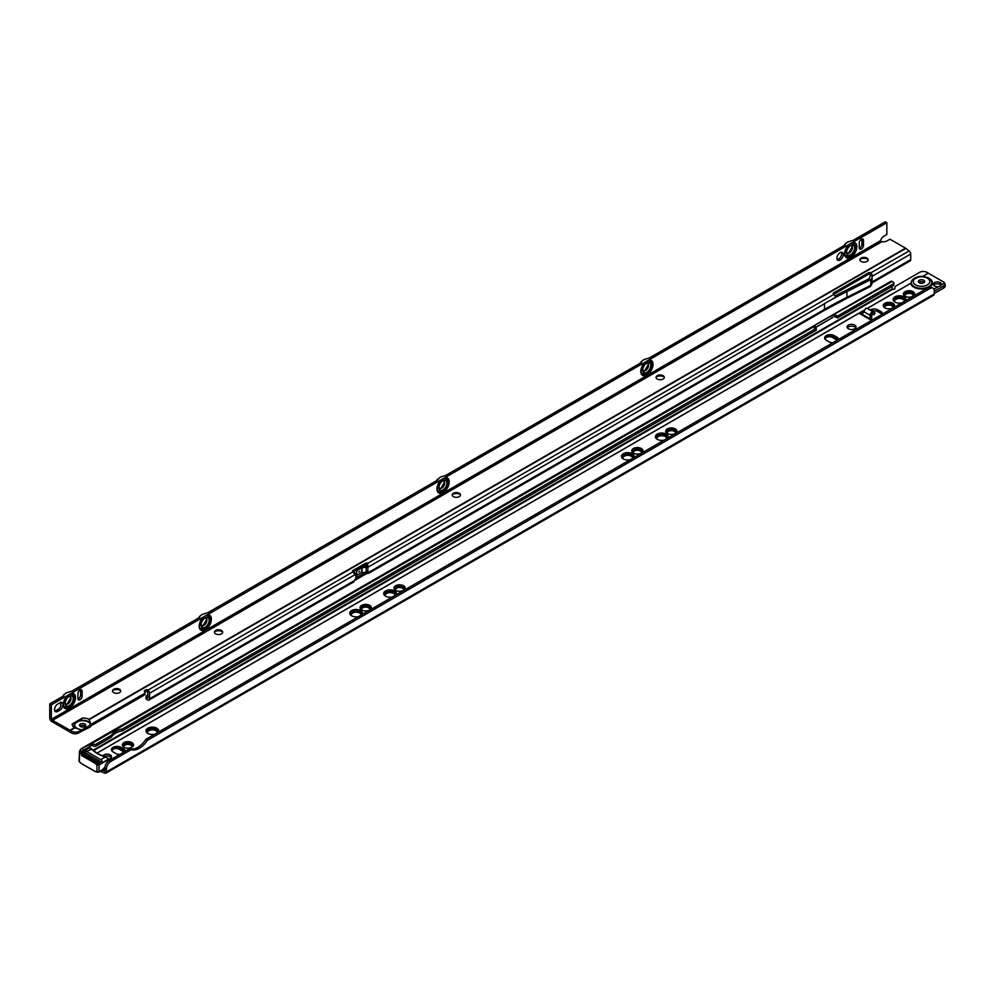 <?xml version="1.0" encoding="UTF-8"?>
<svg xmlns="http://www.w3.org/2000/svg" width="995" height="995" viewBox="0 0 995 995"><rect width="100%" height="100%" fill="white"/><g stroke="black" fill="none" stroke-linecap="round" stroke-linejoin="round"><path stroke-width="1.49" d="M918.397 276.846L911.806 280.652L910.811 283.239L867.267 308.375M930.835 280.055L928.484 278.065C922.477 275.366 917.154 275.901 912.527 279.67L911.806 280.652A10.199 5.895 180 0 0 914.305 286.622A10.199 5.895 180 0 0 927.315 287.306A10.199 5.895 180 0 0 930.835 280.055A10.199 5.895 180 0 0 928.745 278.289M924.243 282.456A3.147 1.816 -0 0 0 923.758 282.095A3.147 1.816 -0 0 0 918.808 282.456M919.293 282.829A3.147 1.816 -0 0 0 922.738 283.227A3.147 1.816 -0 0 0 924.678 281.535A3.147 1.816 -0 0 0 923.758 280.254A3.147 1.816 -0 0 0 920.325 279.856A3.147 1.816 -0 0 0 918.373 281.535A3.147 1.816 -0 0 0 919.293 282.829M132.173 747.058A4.726 2.724 0 0 0 131.303 743.899A4.726 2.724 0 0 0 125.183 743.613A4.726 2.724 0 0 0 123.741 747.058M124.114 747.282A4.278 2.475 180 0 1 123.728 746.586A4.278 2.475 180 0 1 126.017 743.999A4.278 2.475 180 0 1 130.979 744.447A4.278 2.475 180 0 1 132.186 746.586A4.278 2.475 180 0 1 131.8 747.282M132.41 746.897A4.95 2.861 0 0 0 132.907 745.641A4.95 2.861 0 0 0 131.464 743.626A4.95 2.861 0 0 0 126.066 743.004A4.95 2.861 0 0 0 123.007 745.641A4.95 2.861 0 0 0 123.504 746.897M132.907 745.74A4.95 2.861 0 0 0 131.464 743.812A4.95 2.861 0 0 0 126.141 743.165A4.95 2.861 0 0 0 123.007 745.74M132.708 746.66A5.174 2.985 0 0 0 133.131 745.466A5.174 2.985 0 0 0 131.626 743.352A5.174 2.985 0 0 0 125.979 742.705A5.174 2.985 0 0 0 122.783 745.466A5.174 2.985 0 0 0 123.218 746.66M133.131 745.553A5.174 2.985 0 0 0 131.626 743.539A5.174 2.985 0 0 0 126.054 742.867A5.174 2.985 0 0 0 122.783 745.553M133.106 746.225A5.398 3.122 0 0 0 133.367 745.28A5.398 3.122 0 0 0 131.775 743.078A5.398 3.122 0 0 0 125.892 742.394A5.398 3.122 0 0 0 122.559 745.28A5.398 3.122 0 0 0 122.808 746.225M133.355 745.367A5.398 3.122 0 0 0 131.775 743.253A5.398 3.122 0 0 0 125.967 742.568A5.398 3.122 0 0 0 122.559 745.367M131.937 742.618A5.634 3.246 0 0 0 125.805 741.909A5.634 3.246 0 0 0 122.335 744.907A5.634 3.246 0 0 0 123.977 747.208A5.634 3.246 0 0 0 130.109 747.917A5.634 3.246 0 0 0 133.591 744.907A5.634 3.246 0 0 0 131.937 742.618M133.579 745.093A5.634 3.246 0 0 0 131.937 742.979A5.634 3.246 0 0 0 125.955 742.245A5.634 3.246 0 0 0 122.335 745.093M157.658 732.544A5.473 3.159 0 0 0 156.24 729.497A5.473 3.159 0 0 0 149.113 729.198A5.473 3.159 0 0 0 147.521 733.215M147.919 733.452A5.025 2.898 180 0 1 147.397 732.556A5.025 2.898 180 0 1 150.083 729.522A5.025 2.898 180 0 1 155.929 730.056A5.025 2.898 180 0 1 157.334 732.556A5.025 2.898 180 0 1 157.26 732.78M157.869 732.432A5.709 3.296 0 0 0 158.068 731.549A5.709 3.296 0 0 0 156.402 729.223A5.709 3.296 0 0 0 150.183 728.514A5.709 3.296 0 0 0 146.663 731.549A5.709 3.296 0 0 0 147.272 733.041M158.068 731.648A5.709 3.296 0 0 0 156.402 729.41A5.709 3.296 0 0 0 150.257 728.676A5.709 3.296 0 0 0 146.663 731.648M158.068 732.32A5.933 3.42 0 0 0 158.292 731.375A5.933 3.42 0 0 0 156.563 728.949A5.933 3.42 0 0 0 150.096 728.203A5.933 3.42 0 0 0 146.439 731.375A5.933 3.42 0 0 0 146.961 732.768M158.292 731.462A5.933 3.42 0 0 0 156.563 729.136A5.933 3.42 0 0 0 150.17 728.377A5.933 3.42 0 0 0 146.439 731.462M154.735 734.235A6.38 3.681 0 0 1 147.857 733.427A6.38 3.681 0 0 1 145.991 730.815A6.38 3.681 0 0 1 149.922 727.42A6.38 3.681 0 0 1 156.874 728.216A6.38 3.681 0 0 1 158.752 730.815A6.38 3.681 0 0 1 158.292 732.183A6.157 3.557 0 0 0 158.516 731.188A6.157 3.557 0 0 0 156.725 728.676A6.157 3.557 0 0 0 150.009 727.905A6.157 3.557 0 0 0 146.215 731.188A6.157 3.557 0 0 0 146.514 732.283M158.516 731.275A6.157 3.557 0 0 0 156.725 728.862A6.157 3.557 0 0 0 150.083 728.066A6.157 3.557 0 0 0 146.215 731.275M158.74 731.002A6.38 3.681 0 0 0 156.874 728.576A6.38 3.681 0 0 0 150.071 727.755A6.38 3.681 0 0 0 145.991 731.002M361.434 614.91A5.473 3.159 0 0 0 360.003 611.863A5.473 3.159 0 0 0 352.877 611.552A5.473 3.159 0 0 0 351.285 615.569M351.683 615.818A5.025 2.898 180 0 1 351.173 614.922A5.025 2.898 180 0 1 353.847 611.875A5.025 2.898 180 0 1 359.692 612.41A5.025 2.898 180 0 1 361.098 614.922A5.025 2.898 180 0 1 361.023 615.134A4.875 2.811 180 0 0 359.581 613.019A4.875 2.811 180 0 0 354.133 612.447A4.875 2.811 180 0 0 351.26 615.184M361.633 614.786A5.709 3.296 0 0 0 361.832 613.915A5.709 3.296 0 0 0 360.165 611.589A5.709 3.296 0 0 0 353.946 610.868A5.709 3.296 0 0 0 350.427 613.915A5.709 3.296 0 0 0 351.036 615.395M361.832 614.002A5.709 3.296 0 0 0 360.165 611.763A5.709 3.296 0 0 0 354.021 611.042A5.709 3.296 0 0 0 350.427 614.002M361.832 614.674A5.933 3.42 0 0 0 362.056 613.728A5.933 3.42 0 0 0 360.327 611.303A5.933 3.42 0 0 0 353.859 610.569A5.933 3.42 0 0 0 350.203 613.728A5.933 3.42 0 0 0 350.725 615.121M362.056 613.815A5.933 3.42 0 0 0 360.327 611.49A5.933 3.42 0 0 0 353.934 610.731A5.933 3.42 0 0 0 350.203 613.815M358.498 616.601A6.38 3.681 0 0 1 351.621 615.781A6.38 3.681 0 0 1 349.755 613.181A6.38 3.681 0 0 1 353.685 609.773A6.38 3.681 0 0 1 360.638 610.569A6.38 3.681 0 0 1 362.516 613.181A6.38 3.681 0 0 1 362.056 614.537A6.157 3.557 0 0 0 362.292 613.542A6.157 3.557 0 0 0 360.488 611.029A6.157 3.557 0 0 0 353.772 610.258A6.157 3.557 0 0 0 349.979 613.542A6.157 3.557 0 0 0 350.277 614.636M362.279 613.641A6.157 3.557 0 0 0 360.488 611.216A6.157 3.557 0 0 0 353.847 610.433A6.157 3.557 0 0 0 349.979 613.641M362.503 613.355A6.38 3.681 0 0 0 360.638 610.942A6.38 3.681 0 0 0 353.834 610.109A6.38 3.681 0 0 0 349.767 613.355M369.904 609.811A4.726 2.724 0 0 0 369.033 606.651A4.726 2.724 0 0 0 362.914 606.365A4.726 2.724 0 0 0 361.459 609.811M361.844 610.034A4.278 2.475 180 0 1 361.459 609.338A4.278 2.475 180 0 1 363.735 606.751A4.278 2.475 180 0 1 368.71 607.199A4.278 2.475 180 0 1 369.904 609.338A4.278 2.475 180 0 1 369.518 610.034M370.14 609.649A4.95 2.861 0 0 0 370.637 608.393A4.95 2.861 0 0 0 369.182 606.378A4.95 2.861 0 0 0 363.784 605.756A4.95 2.861 0 0 0 360.725 608.393A4.95 2.861 0 0 0 361.235 609.649M370.637 608.492A4.95 2.861 0 0 0 369.182 606.564A4.95 2.861 0 0 0 363.859 605.918A4.95 2.861 0 0 0 360.737 608.492M370.426 609.413A5.174 2.985 0 0 0 370.861 608.219A5.174 2.985 0 0 0 369.344 606.104A5.174 2.985 0 0 0 363.697 605.445A5.174 2.985 0 0 0 360.501 608.219A5.174 2.985 0 0 0 360.936 609.413M370.861 608.306A5.174 2.985 0 0 0 369.344 606.278A5.174 2.985 0 0 0 363.772 605.619A5.174 2.985 0 0 0 360.513 608.306M370.837 608.977A5.398 3.122 0 0 0 371.085 608.032A5.398 3.122 0 0 0 369.506 605.818A5.398 3.122 0 0 0 363.61 605.147A5.398 3.122 0 0 0 360.277 608.032A5.398 3.122 0 0 0 360.538 608.977M371.085 608.119A5.398 3.122 0 0 0 369.506 606.005A5.398 3.122 0 0 0 363.685 605.308A5.398 3.122 0 0 0 360.277 608.119M369.667 605.358A5.634 3.246 0 0 0 363.536 604.661A5.634 3.246 0 0 0 360.053 607.659A5.634 3.246 0 0 0 361.707 609.96A5.634 3.246 0 0 0 367.839 610.669A5.634 3.246 0 0 0 371.309 607.659A5.634 3.246 0 0 0 369.667 605.358M371.309 607.846A5.634 3.246 0 0 0 369.667 605.731A5.634 3.246 0 0 0 363.672 604.997A5.634 3.246 0 0 0 360.066 607.846M395.388 595.296A5.473 3.159 0 0 0 393.97 592.249A5.473 3.159 0 0 0 386.844 591.938A5.473 3.159 0 0 0 385.252 595.968M385.65 596.204A5.025 2.898 180 0 1 385.127 595.308A5.025 2.898 180 0 1 387.814 592.274A5.025 2.898 180 0 1 393.647 592.809A5.025 2.898 180 0 1 395.065 595.308A5.025 2.898 180 0 1 394.978 595.532M395.587 595.184A5.709 3.296 0 0 0 395.799 594.301A5.709 3.296 0 0 0 394.132 591.975A5.709 3.296 0 0 0 387.913 591.266A5.709 3.296 0 0 0 384.393 594.301A5.709 3.296 0 0 0 385.003 595.781M395.799 594.401A5.709 3.296 0 0 0 394.132 592.162A5.709 3.296 0 0 0 387.988 591.428A5.709 3.296 0 0 0 384.393 594.401M395.786 595.06A5.933 3.42 0 0 0 396.022 594.115A5.933 3.42 0 0 0 394.281 591.702A5.933 3.42 0 0 0 387.826 590.955A5.933 3.42 0 0 0 384.169 594.115A5.933 3.42 0 0 0 384.679 595.52M396.022 594.214A5.933 3.42 0 0 0 394.281 591.888A5.933 3.42 0 0 0 387.901 591.129A5.933 3.42 0 0 0 384.169 594.214M392.465 596.988A6.38 3.681 0 0 1 385.587 596.179A6.38 3.681 0 0 1 383.709 593.567A6.38 3.681 0 0 1 387.652 590.172A6.38 3.681 0 0 1 394.605 590.968A6.38 3.681 0 0 1 396.47 593.567A6.38 3.681 0 0 1 396.022 594.935A6.157 3.557 0 0 0 396.246 593.94A6.157 3.557 0 0 0 394.443 591.428A6.157 3.557 0 0 0 387.739 590.657A6.157 3.557 0 0 0 383.946 593.94A6.157 3.557 0 0 0 384.244 595.035M396.246 594.027A6.157 3.557 0 0 0 394.443 591.615A6.157 3.557 0 0 0 387.814 590.819A6.157 3.557 0 0 0 383.946 594.027M396.458 593.754A6.38 3.681 0 0 0 394.605 591.328A6.38 3.681 0 0 0 387.801 590.495A6.38 3.681 0 0 0 383.722 593.754M403.858 590.209A4.726 2.724 0 0 0 402.987 587.038A4.726 2.724 0 0 0 396.868 586.764A4.726 2.724 0 0 0 395.425 590.209M395.811 590.433A4.278 2.475 180 0 1 395.425 589.724A4.278 2.475 180 0 1 397.701 587.137A4.278 2.475 180 0 1 402.664 587.597A4.278 2.475 180 0 1 403.87 589.724A4.278 2.475 180 0 1 403.485 590.433M404.094 590.047A4.95 2.861 0 0 0 404.592 588.791A4.95 2.861 0 0 0 403.149 586.764A4.95 2.861 0 0 0 397.751 586.142A4.95 2.861 0 0 0 394.692 588.791A4.95 2.861 0 0 0 395.189 590.047M404.592 588.878A4.95 2.861 0 0 0 403.149 586.951A4.95 2.861 0 0 0 397.826 586.316A4.95 2.861 0 0 0 394.692 588.878M404.393 589.799A5.174 2.985 0 0 0 404.828 588.605A5.174 2.985 0 0 0 403.311 586.49A5.174 2.985 0 0 0 397.664 585.844A5.174 2.985 0 0 0 394.468 588.605A5.174 2.985 0 0 0 394.903 589.799M404.816 588.692A5.174 2.985 0 0 0 403.311 586.677A5.174 2.985 0 0 0 397.739 586.005A5.174 2.985 0 0 0 394.468 588.692M404.791 589.363A5.398 3.122 0 0 0 405.052 588.418A5.398 3.122 0 0 0 403.46 586.217A5.398 3.122 0 0 0 397.577 585.545A5.398 3.122 0 0 0 394.244 588.418A5.398 3.122 0 0 0 394.493 589.363M405.04 588.518A5.398 3.122 0 0 0 403.46 586.403A5.398 3.122 0 0 0 397.652 585.707A5.398 3.122 0 0 0 394.244 588.518M403.622 585.756A5.634 3.246 0 0 0 397.49 585.048A5.634 3.246 0 0 0 394.02 588.057A5.634 3.246 0 0 0 395.662 590.358A5.634 3.246 0 0 0 401.793 591.055A5.634 3.246 0 0 0 405.276 588.057A5.634 3.246 0 0 0 403.622 585.756M405.263 588.244A5.634 3.246 0 0 0 403.622 586.13A5.634 3.246 0 0 0 397.639 585.383A5.634 3.246 0 0 0 394.02 588.244M633.118 458.048A5.473 3.159 0 0 0 631.688 455.001A5.473 3.159 0 0 0 624.562 454.69A5.473 3.159 0 0 0 622.969 458.72M623.367 458.956A5.025 2.898 180 0 1 622.858 458.061A5.025 2.898 180 0 1 625.532 455.026A5.025 2.898 180 0 1 631.377 455.548A5.025 2.898 180 0 1 632.783 458.061A5.025 2.898 180 0 1 632.708 458.285M633.317 457.936A5.709 3.296 0 0 0 633.516 457.053A5.709 3.296 0 0 0 631.85 454.727A5.709 3.296 0 0 0 625.631 454.019A5.709 3.296 0 0 0 622.111 457.053A5.709 3.296 0 0 0 622.721 458.533M633.516 457.153A5.709 3.296 0 0 0 631.85 454.914A5.709 3.296 0 0 0 625.706 454.18A5.709 3.296 0 0 0 622.111 457.153M633.516 457.812A5.933 3.42 0 0 0 633.753 456.867A5.933 3.42 0 0 0 632.012 454.454A5.933 3.42 0 0 0 625.544 453.708A5.933 3.42 0 0 0 621.887 456.867A5.933 3.42 0 0 0 622.41 458.272M633.74 456.966A5.933 3.42 0 0 0 632.012 454.64A5.933 3.42 0 0 0 625.619 453.869A5.933 3.42 0 0 0 621.887 456.966M633.715 457.7A6.157 3.557 0 0 0 633.977 456.693A6.157 3.557 0 0 0 632.173 454.18A6.157 3.557 0 0 0 625.469 453.409A6.157 3.557 0 0 0 621.664 456.693A6.157 3.557 0 0 0 621.962 457.787M633.964 456.78A6.157 3.557 0 0 0 632.173 454.354A6.157 3.557 0 0 0 625.532 453.571A6.157 3.557 0 0 0 621.664 456.78M633.74 457.688A6.38 3.681 0 0 0 634.201 456.319A6.38 3.681 0 0 0 632.335 453.72A6.38 3.681 0 0 0 625.382 452.912A6.38 3.681 0 0 0 621.44 456.319A6.38 3.681 0 0 0 623.305 458.919A6.38 3.681 0 0 0 630.183 459.74M634.188 456.506A6.38 3.681 0 0 0 632.335 454.081A6.38 3.681 0 0 0 625.519 453.247A6.38 3.681 0 0 0 621.452 456.506M641.588 452.961A4.726 2.724 0 0 0 640.718 449.79A4.726 2.724 0 0 0 634.599 449.516A4.726 2.724 0 0 0 633.156 452.961M633.529 453.185A4.278 2.475 180 0 1 633.143 452.476A4.278 2.475 180 0 1 635.432 449.889A4.278 2.475 180 0 1 640.394 450.349A4.278 2.475 180 0 1 641.588 452.476A4.278 2.475 180 0 1 641.203 453.185M641.825 452.787A4.95 2.861 0 0 0 642.322 451.543A4.95 2.861 0 0 0 640.867 449.516A4.95 2.861 0 0 0 635.469 448.894A4.95 2.861 0 0 0 632.422 451.543A4.95 2.861 0 0 0 632.919 452.787M642.322 451.63A4.95 2.861 0 0 0 640.867 449.703A4.95 2.861 0 0 0 635.544 449.068A4.95 2.861 0 0 0 632.422 451.63M642.111 452.551A5.174 2.985 0 0 0 642.546 451.357A5.174 2.985 0 0 0 641.029 449.242A5.174 2.985 0 0 0 635.395 448.596A5.174 2.985 0 0 0 632.186 451.357A5.174 2.985 0 0 0 632.621 452.551M642.546 451.444A5.174 2.985 0 0 0 641.029 449.429A5.174 2.985 0 0 0 635.457 448.757A5.174 2.985 0 0 0 632.198 451.444M642.521 452.116A5.398 3.122 0 0 0 642.77 451.17A5.398 3.122 0 0 0 641.19 448.969A5.398 3.122 0 0 0 635.308 448.285A5.398 3.122 0 0 0 631.962 451.17A5.398 3.122 0 0 0 632.223 452.116M642.77 451.27A5.398 3.122 0 0 0 641.19 449.155A5.398 3.122 0 0 0 635.382 448.459A5.398 3.122 0 0 0 631.974 451.27M641.352 448.509A5.634 3.246 0 0 0 635.22 447.8A5.634 3.246 0 0 0 631.738 450.81A5.634 3.246 0 0 0 633.392 453.098A5.634 3.246 0 0 0 639.524 453.807A5.634 3.246 0 0 0 642.994 450.81A5.634 3.246 0 0 0 641.352 448.509M642.994 450.984A5.634 3.246 0 0 0 641.352 448.869A5.634 3.246 0 0 0 635.37 448.136A5.634 3.246 0 0 0 631.75 450.984M667.073 438.447A5.473 3.159 0 0 0 665.655 435.4A5.473 3.159 0 0 0 658.528 435.089A5.473 3.159 0 0 0 656.936 439.106M657.334 439.355A5.025 2.898 180 0 1 656.812 438.459A5.025 2.898 180 0 1 659.498 435.412A5.025 2.898 180 0 1 665.332 435.947A5.025 2.898 180 0 1 666.75 438.459A5.025 2.898 180 0 1 666.675 438.671A4.875 2.811 180 0 0 665.232 436.556A4.875 2.811 180 0 0 659.772 435.984A4.875 2.811 180 0 0 656.911 438.72M667.272 438.322A5.709 3.296 0 0 0 667.483 437.452A5.709 3.296 0 0 0 665.817 435.113A5.709 3.296 0 0 0 659.598 434.405A5.709 3.296 0 0 0 656.078 437.452A5.709 3.296 0 0 0 656.688 438.932M667.483 437.539A5.709 3.296 0 0 0 665.817 435.3A5.709 3.296 0 0 0 659.673 434.566A5.709 3.296 0 0 0 656.078 437.539M667.471 438.21A5.933 3.42 0 0 0 667.707 437.265A5.933 3.42 0 0 0 665.966 434.84A5.933 3.42 0 0 0 659.511 434.106A5.933 3.42 0 0 0 655.854 437.265A5.933 3.42 0 0 0 656.364 438.658M667.707 437.352A5.933 3.42 0 0 0 665.966 435.026A5.933 3.42 0 0 0 659.586 434.268A5.933 3.42 0 0 0 655.854 437.352M667.682 438.099A6.157 3.557 0 0 0 667.931 437.079A6.157 3.557 0 0 0 666.128 434.566A6.157 3.557 0 0 0 659.424 433.795A6.157 3.557 0 0 0 655.63 437.079A6.157 3.557 0 0 0 655.929 438.173M667.931 437.178A6.157 3.557 0 0 0 666.128 434.753A6.157 3.557 0 0 0 659.498 433.969A6.157 3.557 0 0 0 655.63 437.178M667.707 438.074A6.38 3.681 0 0 0 668.155 436.718A6.38 3.681 0 0 0 666.289 434.106A6.38 3.681 0 0 0 659.337 433.31A6.38 3.681 0 0 0 655.407 436.718A6.38 3.681 0 0 0 657.272 439.317A6.38 3.681 0 0 0 664.15 440.138M668.155 436.892A6.38 3.681 0 0 0 666.289 434.479A6.38 3.681 0 0 0 659.486 433.646A6.38 3.681 0 0 0 655.407 436.892M675.555 433.347A4.726 2.724 0 0 0 674.672 430.188A4.726 2.724 0 0 0 668.553 429.902A4.726 2.724 0 0 0 667.11 433.347M667.496 433.571A4.278 2.475 180 0 1 667.11 432.875A4.278 2.475 180 0 1 669.386 430.288A4.278 2.475 180 0 1 674.361 430.735A4.278 2.475 180 0 1 675.555 432.875A4.278 2.475 180 0 1 675.17 433.571M675.779 433.186A4.95 2.861 0 0 0 676.289 431.929A4.95 2.861 0 0 0 674.834 429.915A4.95 2.861 0 0 0 669.436 429.293A4.95 2.861 0 0 0 666.376 431.929A4.95 2.861 0 0 0 666.874 433.186M676.277 432.029A4.95 2.861 0 0 0 674.834 430.101A4.95 2.861 0 0 0 669.511 429.454A4.95 2.861 0 0 0 666.376 432.029M676.078 432.949A5.174 2.985 0 0 0 676.513 431.755A5.174 2.985 0 0 0 674.996 429.641A5.174 2.985 0 0 0 669.349 428.982A5.174 2.985 0 0 0 666.153 431.755A5.174 2.985 0 0 0 666.588 432.949M676.5 431.842A5.174 2.985 0 0 0 674.996 429.815A5.174 2.985 0 0 0 669.424 429.156A5.174 2.985 0 0 0 666.153 431.842M676.476 432.502A5.398 3.122 0 0 0 676.737 431.569A5.398 3.122 0 0 0 675.157 429.355A5.398 3.122 0 0 0 669.262 428.683A5.398 3.122 0 0 0 665.929 431.569A5.398 3.122 0 0 0 666.177 432.502M676.737 431.656A5.398 3.122 0 0 0 675.157 429.541A5.398 3.122 0 0 0 669.336 428.845A5.398 3.122 0 0 0 665.929 431.656M675.307 428.895A5.634 3.246 0 0 0 669.175 428.198A5.634 3.246 0 0 0 665.705 431.196A5.634 3.246 0 0 0 667.346 433.497A5.634 3.246 0 0 0 673.491 434.206A5.634 3.246 0 0 0 676.961 431.196A5.634 3.246 0 0 0 675.307 428.895M676.948 431.382A5.634 3.246 0 0 0 675.307 429.268A5.634 3.246 0 0 0 669.324 428.534A5.634 3.246 0 0 0 665.717 431.382M893.112 307.741A4.726 2.724 0 0 0 892.229 304.582A4.726 2.724 0 0 0 886.122 304.296A4.726 2.724 0 0 0 884.667 307.741M885.053 307.965A4.278 2.475 180 0 1 884.667 307.268A4.278 2.475 180 0 1 886.943 304.681A4.278 2.475 180 0 1 891.918 305.129A4.278 2.475 180 0 1 893.112 307.268A4.278 2.475 180 0 1 892.726 307.965M893.348 307.579A4.95 2.861 0 0 0 893.846 306.323A4.95 2.861 0 0 0 892.391 304.308A4.95 2.861 0 0 0 886.993 303.686A4.95 2.861 0 0 0 883.933 306.323A4.95 2.861 0 0 0 884.443 307.579M893.846 306.423A4.95 2.861 0 0 0 892.391 304.482A4.95 2.861 0 0 0 887.067 303.848A4.95 2.861 0 0 0 883.946 306.423M893.634 307.331A5.174 2.985 0 0 0 894.07 306.137A5.174 2.985 0 0 0 892.552 304.022A5.174 2.985 0 0 0 886.906 303.375A5.174 2.985 0 0 0 883.709 306.137A5.174 2.985 0 0 0 884.145 307.331M894.07 306.236A5.174 2.985 0 0 0 892.552 304.209A5.174 2.985 0 0 0 886.98 303.55A5.174 2.985 0 0 0 883.722 306.236M894.045 306.895A5.398 3.122 0 0 0 894.294 305.962A5.398 3.122 0 0 0 892.714 303.749A5.398 3.122 0 0 0 886.819 303.077A5.398 3.122 0 0 0 883.485 305.962A5.398 3.122 0 0 0 883.747 306.895M894.294 306.05A5.398 3.122 0 0 0 892.714 303.935A5.398 3.122 0 0 0 886.893 303.239A5.398 3.122 0 0 0 883.485 306.05M892.876 303.288A5.634 3.246 0 0 0 886.744 302.592A5.634 3.246 0 0 0 883.261 305.589A5.634 3.246 0 0 0 884.916 307.89A5.634 3.246 0 0 0 891.047 308.587A5.634 3.246 0 0 0 894.517 305.589A5.634 3.246 0 0 0 892.876 303.288M894.505 305.776A5.634 3.246 0 0 0 892.876 303.662A5.634 3.246 0 0 0 886.881 302.928A5.634 3.246 0 0 0 883.274 305.776M904.803 301.186A5.473 3.159 0 0 0 903.373 298.152A5.473 3.159 0 0 0 896.246 297.841A5.473 3.159 0 0 0 894.654 301.858M895.052 302.107A5.025 2.898 180 0 1 894.542 301.211A5.025 2.898 180 0 1 897.216 298.164A5.025 2.898 180 0 1 903.062 298.699A5.025 2.898 180 0 1 904.467 301.211A5.025 2.898 180 0 1 904.393 301.423A4.875 2.811 180 0 0 902.95 299.308A4.875 2.811 180 0 0 897.502 298.736A4.875 2.811 180 0 0 894.642 301.473M905.002 301.075A5.709 3.296 0 0 0 905.214 300.204A5.709 3.296 0 0 0 903.535 297.866A5.709 3.296 0 0 0 897.316 297.157A5.709 3.296 0 0 0 893.796 300.204A5.709 3.296 0 0 0 894.405 301.684M905.201 300.291A5.709 3.296 0 0 0 903.535 298.052A5.709 3.296 0 0 0 897.39 297.318A5.709 3.296 0 0 0 893.808 300.291M905.201 300.963A5.933 3.42 0 0 0 905.438 300.017A5.933 3.42 0 0 0 903.696 297.592A5.933 3.42 0 0 0 897.241 296.858A5.933 3.42 0 0 0 893.572 300.017A5.933 3.42 0 0 0 894.095 301.41M905.425 300.104A5.933 3.42 0 0 0 903.696 297.779A5.933 3.42 0 0 0 897.303 297.02A5.933 3.42 0 0 0 893.572 300.104M905.4 300.851A6.157 3.557 0 0 0 905.661 299.831A6.157 3.557 0 0 0 903.858 297.318A6.157 3.557 0 0 0 897.154 296.547A6.157 3.557 0 0 0 893.348 299.831A6.157 3.557 0 0 0 893.647 300.925M905.661 299.918A6.157 3.557 0 0 0 903.858 297.505A6.157 3.557 0 0 0 897.229 296.709A6.157 3.557 0 0 0 893.348 299.918M905.425 300.826A6.38 3.681 0 0 0 905.885 299.458A6.38 3.681 0 0 0 904.02 296.858A6.38 3.681 0 0 0 897.067 296.062A6.38 3.681 0 0 0 893.124 299.458A6.38 3.681 0 0 0 894.99 302.07A6.38 3.681 0 0 0 901.868 302.878M905.873 299.644A6.38 3.681 0 0 0 904.02 297.231A6.38 3.681 0 0 0 897.216 296.398A6.38 3.681 0 0 0 893.137 299.644M913.273 296.1A4.726 2.724 0 0 0 912.403 292.94A4.726 2.724 0 0 0 906.283 292.654A4.726 2.724 0 0 0 904.841 296.1M905.214 296.323A4.278 2.475 180 0 1 904.828 295.627A4.278 2.475 180 0 1 907.117 293.04A4.278 2.475 180 0 1 912.079 293.488A4.278 2.475 180 0 1 913.286 295.627A4.278 2.475 180 0 1 912.9 296.323M913.51 295.938A4.95 2.861 0 0 0 914.007 294.682A4.95 2.861 0 0 0 912.564 292.667A4.95 2.861 0 0 0 907.166 292.045A4.95 2.861 0 0 0 904.107 294.682A4.95 2.861 0 0 0 904.604 295.938M914.007 294.781A4.95 2.861 0 0 0 912.564 292.841A4.95 2.861 0 0 0 907.229 292.207A4.95 2.861 0 0 0 904.107 294.781M913.808 295.689A5.174 2.985 0 0 0 914.231 294.495A5.174 2.985 0 0 0 912.713 292.381A5.174 2.985 0 0 0 907.079 291.734A5.174 2.985 0 0 0 903.883 294.495A5.174 2.985 0 0 0 904.306 295.689M914.231 294.595A5.174 2.985 0 0 0 912.713 292.567A5.174 2.985 0 0 0 907.154 291.908A5.174 2.985 0 0 0 903.883 294.595M914.206 295.254A5.398 3.122 0 0 0 914.455 294.321A5.398 3.122 0 0 0 912.875 292.107A5.398 3.122 0 0 0 906.992 291.435A5.398 3.122 0 0 0 903.659 294.321A5.398 3.122 0 0 0 903.908 295.254M914.455 294.408A5.398 3.122 0 0 0 912.875 292.294A5.398 3.122 0 0 0 907.067 291.597A5.398 3.122 0 0 0 903.659 294.408M913.037 291.647A5.634 3.246 0 0 0 906.905 290.95A5.634 3.246 0 0 0 903.423 293.948A5.634 3.246 0 0 0 905.077 296.249A5.634 3.246 0 0 0 911.209 296.945A5.634 3.246 0 0 0 914.679 293.948A5.634 3.246 0 0 0 913.037 291.647M914.679 294.134A5.634 3.246 0 0 0 913.037 292.02A5.634 3.246 0 0 0 907.054 291.286A5.634 3.246 0 0 0 903.435 294.134M873.411 314.532L871.707 314.432L871.707 317.977A2.699 1.555 -60 0 1 871.67 318.437L871.098 320.315M863.225 311.746L860.899 312.405A1.878 1.082 -0 0 0 860.414 312.617A1.878 1.082 -0 0 0 859.854 313.375A1.878 1.082 -0 0 0 861.036 314.383L862.292 314.37L865.725 308.4L867.304 308.4L873.386 311.908A2.699 1.555 120 0 0 872.03 312.044A2.699 1.555 120 0 0 870.115 315.353L870.115 318.972L871.67 318.437M854.73 328.76A4.502 2.599 -0 0 0 856.048 326.92A4.502 2.599 -0 0 0 853.275 324.519A4.502 2.599 -0 0 0 848.362 325.079A4.502 2.599 -0 0 0 847.043 326.92A4.502 2.599 -0 0 0 849.829 329.32A4.502 2.599 -0 0 0 854.73 328.76M855.762 327.84A4.502 2.599 -0 0 0 848.362 326.92A4.502 2.599 -0 0 0 847.33 327.84M934.479 282.655A4.129 2.388 -0 0 0 933.273 284.334A4.129 2.388 -0 0 0 938.285 286.659L938.621 286.535A4.129 1.928 -8 0 0 941.22 285.03L941.432 284.844A4.129 2.388 -0 0 0 941.531 284.334A4.129 2.388 -0 0 0 938.981 282.132A4.129 2.388 -0 0 0 934.479 282.655M941.133 285.155A4.129 2.388 -0 0 0 934.479 284.483A4.129 2.388 -0 0 0 933.596 285.254M145.83 739.385L147.422 740.305A18.009 10.398 -60 0 1 139.362 748.252A18.009 10.398 -60 0 1 131.315 749.596L129.723 748.675A18.009 10.398 -60 0 0 137.77 747.344A18.009 10.398 -60 0 0 145.83 739.385L928.422 287.555A6.007 3.47 120 0 1 931.432 287.257L933.024 288.177A6.007 3.47 120 0 0 930.014 288.475L928.422 287.555M904.928 295.888A4.129 2.388 180 0 1 907.39 293.612A4.129 2.388 180 0 1 911.98 294.097A4.129 2.388 180 0 1 913.174 295.888M884.766 307.53A4.129 2.388 180 0 1 887.229 305.254A4.129 2.388 180 0 1 891.806 305.739A4.129 2.388 180 0 1 893.012 307.53M667.21 433.136A4.129 2.388 180 0 1 669.672 430.86A4.129 2.388 180 0 1 674.249 431.357A4.129 2.388 180 0 1 675.456 433.136M633.243 452.75A4.129 2.388 180 0 1 635.705 450.461A4.129 2.388 180 0 1 640.282 450.959A4.129 2.388 180 0 1 641.489 452.75M622.945 458.334A4.875 2.811 180 0 1 625.818 455.586A4.875 2.811 180 0 1 631.265 456.17A4.875 2.811 180 0 1 632.696 458.297M395.525 589.998A4.129 2.388 180 0 1 397.975 587.709A4.129 2.388 180 0 1 402.565 588.207A4.129 2.388 180 0 1 403.771 589.998M385.227 595.582A4.875 2.811 180 0 1 388.087 592.846A4.875 2.811 180 0 1 393.547 593.418A4.875 2.811 180 0 1 394.965 595.545M361.558 609.599A4.129 2.388 180 0 1 364.021 607.323A4.129 2.388 180 0 1 368.598 607.821A4.129 2.388 180 0 1 369.804 609.599M147.496 732.83A4.875 2.811 180 0 1 150.357 730.094A4.875 2.811 180 0 1 155.817 730.666A4.875 2.811 180 0 1 157.235 732.793M123.84 746.859A4.129 2.388 180 0 1 126.29 744.571A4.129 2.388 180 0 1 130.88 745.068A4.129 2.388 180 0 1 132.086 746.859M125.358 751.2A5.634 3.246 0 0 0 125.358 751.188A5.634 3.246 0 0 0 123.716 748.899L121.054 747.357A5.634 3.246 0 0 0 114.922 746.66A5.634 3.246 0 0 0 111.452 749.658A5.634 3.246 0 0 0 113.107 751.959L115.756 753.489A5.634 3.246 0 0 0 119.748 754.446M838.536 339.444L838.536 339.444A5.634 3.246 0 0 0 836.894 337.143L834.233 335.613A5.634 3.246 0 0 0 828.101 334.905A5.634 3.246 0 0 0 824.631 337.914A5.634 3.246 0 0 0 826.273 340.203L828.934 341.745A5.634 3.246 0 0 0 832.914 342.69M882.64 313.985A5.249 3.035 -0 0 0 882.64 313.835A5.249 3.035 -0 0 0 881.097 311.696L877.913 309.855A5.249 3.035 -0 0 0 871.881 309.283L869.841 309.868M861.036 314.383L870.613 319.905A1.878 1.082 -0 0 0 871.433 320.452M108.505 759.583L110.246 758.576A4.502 2.599 -0 0 0 111.564 756.747A4.502 2.599 -0 0 0 108.791 754.347A4.502 2.599 -0 0 0 103.878 754.906L102.211 755.877M891.818 286.572L892.391 289.421A2.251 1.505 9.5 0 0 894.953 288.314A2.251 1.505 9.5 0 0 894.928 287.866A2.997 2.002 -170.5 0 1 894.891 287.257A2.997 2.002 -170.5 0 1 895.761 286.125L919.741 272.282A6.007 4.017 -170.5 0 1 928.161 273.103L943.347 281.883A6.007 3.47 180 0 1 944.641 283.003L944.641 283.077A6.007 2.811 172 0 1 944.976 283.811A6.007 2.811 172 0 1 943.21 286.199L934.255 291.373M123.977 751.996A4.278 2.475 -0 0 0 123.716 751.834L119.151 749.198A4.278 2.475 -0 0 0 114.922 748.576A4.278 2.475 -0 0 0 111.95 750.417M837.143 340.253A4.278 2.475 -0 0 0 836.894 340.091L832.33 337.454A4.278 2.475 -0 0 0 828.101 336.832A4.278 2.475 -0 0 0 825.129 338.661M111.278 757.668A4.502 2.599 -0 0 0 104.139 756.598M862.503 313.786L860.899 314.246A1.878 1.082 -0 0 0 860.737 314.296M882.08 314.308A5.249 3.035 -0 0 0 881.097 313.537L877.913 311.696A5.249 3.035 -0 0 0 871.968 311.099M131.315 749.596L110.719 761.498A6.007 3.47 120 0 0 106.465 768.849L106.465 771.896A2.699 1.555 60 0 1 105.905 773.14A2.699 1.555 60 0 1 104.885 773.165L101.577 771.921A2.699 1.555 60 0 1 101.241 771.759L100.433 771.299A1.505 0.871 -0 0 0 100.408 771.287L100.333 771.249M894.617 288.936A2.997 2.002 -170.5 0 1 894.617 288.911L894.891 287.257M928.012 287.791A10.858 6.268 -0 0 1 913.845 287.194A10.858 6.268 -0 0 1 910.723 283.364L910.811 283.239M112.609 751.635L111.85 749.732L113.107 747.73A5.634 3.246 0 0 0 111.465 749.844M113.107 747.73L119.114 748.626L123.753 751.312L124.126 750.777A4.95 2.861 0 0 0 123.231 750.093L124.3 750.516A5.174 2.985 0 0 0 123.392 749.807L124.487 750.255A5.398 3.122 0 0 0 123.554 749.533L124.673 749.994A5.634 3.246 0 0 0 123.716 749.26L121.054 747.73A5.634 3.246 0 0 0 119.786 747.183A5.634 3.246 0 0 0 113.107 747.73M125.333 751.213A5.634 3.246 0 0 0 124.673 749.994L120.905 748.004A5.398 3.122 0 0 0 119.649 747.469L120.743 748.277A5.174 2.985 0 0 0 119.512 747.755L120.582 748.551A4.95 2.861 0 0 0 119.375 748.041L119.114 748.626M123.716 751.834L124.562 751.66M825.788 339.892L825.029 337.977L826.273 335.987A5.634 3.246 0 0 0 824.631 338.101M826.273 335.987L832.293 336.882L836.932 339.556L837.293 339.034A4.95 2.861 -0 0 0 836.409 338.337L837.479 338.773A5.174 2.985 -0 0 0 836.571 338.064L837.666 338.511A5.398 3.122 -0 0 0 836.733 337.79L837.84 338.25A5.634 3.246 0 0 0 836.894 337.516L834.233 335.987A5.634 3.246 0 0 0 832.964 335.427A5.634 3.246 0 0 0 826.273 335.987M838.511 339.469A5.634 3.246 0 0 0 837.84 338.25L834.071 336.26A5.398 3.122 -0 0 0 832.827 335.713L833.922 336.534A5.174 2.985 -0 0 0 832.691 336.012L833.76 336.808A4.95 2.861 -0 0 0 832.554 336.298L832.293 336.882M836.894 340.091L837.74 339.904M873.722 314.706L875.09 312.89L873.386 311.908L872.254 313.86M98.816 763.078A2.699 1.555 -120 0 0 97.46 761.635L84.239 754.011L85.831 753.091A2.699 1.555 -120 0 0 84.475 752.954L82.883 753.874A2.699 1.555 -120 0 0 82.411 754.521L81.043 753.725L91.652 749.198L90.358 748.103L91.664 749.198A34.825 20.099 180 0 0 97.51 753.675A34.514 19.925 0 0 1 91.938 749.372M85.831 753.091L99.052 760.715A2.699 1.555 -120 0 1 100.408 762.158M84.239 754.011A2.699 1.555 -120 0 0 82.883 753.874M110.719 761.498L109.127 760.578A6.007 3.47 120 0 0 104.873 767.929L104.786 771.187L102.075 770.242M109.127 760.578L129.723 748.675M932.85 295.142L933.919 295.03A2.699 1.555 -120 0 0 934.255 293.973L934.255 290.926A6.007 3.47 120 0 0 933.024 288.177M147.422 740.305L930.014 288.475M944.976 283.811L945.25 285.776A6.007 2.811 172 0 1 943.484 288.177L934.255 293.5M941.432 284.844L944.641 283.077L941.22 285.03M836.409 317.33L837.479 317.94L837.479 316.099L836.409 315.49L836.409 317.33A2.997 1.729 180 0 0 834.108 316.82L834.108 314.98A2.997 1.729 180 0 1 836.409 315.49M837.479 316.099L893.187 283.936L893.187 285.776L837.479 317.94M893.187 285.776A2.251 1.306 0 0 0 893.846 284.856L893.846 283.015A2.251 1.306 0 0 0 893.187 282.095L892.129 281.485A2.699 1.555 -120 0 0 890.774 281.349L81.254 748.725L91.789 743.551A1.505 0.871 180 0 1 92.46 743.775L92.995 744.086A2.251 1.306 0 0 0 96.179 744.086L96.179 745.927L111.316 737.183A18.009 10.398 180 0 1 122.422 730.765L816.248 330.191L816.248 328.35L122.422 728.937L122.422 730.765M893.187 283.936A2.251 1.306 0 0 0 893.846 283.015M122.422 728.937A18.009 10.398 180 0 0 111.316 735.342L96.179 744.086M816.248 328.35L815.191 327.741A2.997 1.729 180 0 1 814.308 326.522A2.997 1.729 180 0 1 814.32 326.41L814.32 326.621M81.043 752.568A2.997 1.729 -60 0 1 81.403 751.387L91.789 745.392A1.505 0.871 180 0 1 92.46 745.616L92.995 745.927A2.251 1.306 0 0 0 96.179 745.927M111.316 735.342L111.316 737.183M79.413 753.514L79.413 752.145A2.997 1.729 -60 0 1 79.811 750.466L81.403 751.387L91.789 745.392L91.789 743.551L814.32 326.41L814.644 325.353L892.129 281.485M90.694 745.889L89.799 743.85M814.32 328.25L815.539 327.392L814.644 325.353L814.32 326.41M815.539 327.392L832.516 317.592L831.633 315.552M832.516 317.592L815.191 327.741M81.403 751.387L83.257 750.168L82.374 748.14M79.811 750.466L81.254 748.725M832.554 336.298L837.293 339.034M833.76 336.808L836.409 338.337M832.691 336.012L837.479 338.773M833.922 336.534L836.571 338.064M832.827 335.713L837.666 338.511M834.071 336.26L836.733 337.79M119.375 748.041L124.126 750.777M120.582 748.551L123.231 750.093M119.512 747.755L124.3 750.516M120.743 748.277L123.392 749.807M119.649 747.469L124.487 750.255M120.905 748.004L123.554 749.533M96.938 772.108L94.96 771.324L99.052 771.884L99.052 764.944L96.925 764.769L95.197 762.879L81.578 755.018L82.423 754.533L96.042 762.394L94.96 763.24L81.379 755.392M108.069 761.337L108.069 758.339L108.069 759.732L99.052 764.944L107.895 759.396L107.895 758.24L105.271 757.058A34.825 20.099 180 0 1 97.51 753.675M87.199 751.772L100.818 759.633L105.271 757.058M79.413 760.553L79.413 754.658M94.96 763.24L96.925 764.769L97.037 772.219L98.99 772.02L103.828 769.135L103.828 768.078L103.766 769.272L99.052 771.933M104.251 768.227L103.828 769.135M84.177 753.128L85.222 751.312M96.042 762.394L98.02 763.538L102.199 761.113L100.818 759.633M103.654 768.463L103.654 769.272M104.264 768.327L98.99 772.02L95.06 771.473M97.174 764.434L98.878 764.608M90.358 748.103L88.617 748.265L79.588 753.464L79.588 754.272M95.197 771.461L81.379 763.488L95.197 771.461M79.563 762.058L81.379 763.488M868.137 259.645A4.278 2.475 -0 0 0 867.031 258.551L867.031 258.551A4.278 2.475 -0 0 0 860.986 258.551A4.278 2.475 -0 0 0 859.891 259.645M861.085 261.436A4.129 2.388 180 0 1 859.929 259.372A4.129 2.388 180 0 1 862.74 257.481A4.129 2.388 180 0 1 866.931 258.066A4.129 2.388 180 0 1 868.088 259.372A4.129 2.388 180 0 1 865.886 261.872A4.129 2.388 180 0 1 861.085 261.436M867.18 258.65A4.726 2.724 -0 0 0 860.837 258.65M867.254 258.688A4.95 2.861 -0 0 0 860.762 258.688M867.317 258.737A5.174 2.985 -0 0 0 860.7 258.737M867.391 258.787A5.398 3.122 -0 0 0 860.638 258.787M867.851 259.21A5.634 3.246 -0 0 0 860.165 259.21M664.299 377.242A4.278 2.475 -0 0 0 663.205 376.16L663.205 376.16A4.278 2.475 -0 0 0 657.148 376.16A4.278 2.475 -0 0 0 656.053 377.242M657.26 379.033A4.129 2.388 180 0 1 656.103 376.981A4.129 2.388 180 0 1 658.901 375.09A4.129 2.388 180 0 1 663.093 375.675A4.129 2.388 180 0 1 664.25 376.981A4.129 2.388 180 0 1 662.048 379.481A4.129 2.388 180 0 1 657.26 379.033M663.354 376.247A4.726 2.724 -0 0 0 656.998 376.247M663.429 376.297A4.95 2.861 -0 0 0 656.936 376.297M663.491 376.346A5.174 2.985 -0 0 0 656.862 376.346M663.553 376.384A5.398 3.122 -0 0 0 656.799 376.384M664.013 376.819A5.634 3.246 -0 0 0 656.339 376.819M460.474 494.851A4.278 2.475 -0 0 0 459.367 493.769A4.278 2.475 -0 0 0 459.367 493.756A4.278 2.475 -0 0 0 453.322 493.756A4.278 2.475 -0 0 0 452.228 494.851M453.421 496.642A4.129 2.388 180 0 1 452.265 494.577A4.129 2.388 180 0 1 455.076 492.687A4.129 2.388 180 0 1 459.267 493.271A4.129 2.388 180 0 1 460.424 494.577A4.129 2.388 180 0 1 458.222 497.077A4.129 2.388 180 0 1 453.421 496.642M459.516 493.856A4.726 2.724 -0 0 0 453.173 493.856M459.59 493.906A4.95 2.861 -0 0 0 453.098 493.906M459.653 493.943A5.174 2.985 -0 0 0 453.036 493.943M459.727 493.993A5.398 3.122 -0 0 0 452.974 493.993M460.187 494.415A5.634 3.246 -0 0 0 452.514 494.415M222.669 632.061A4.278 2.475 -0 0 0 221.562 630.967L221.562 630.967A4.278 2.475 -0 0 0 215.517 630.967A4.278 2.475 -0 0 0 214.422 632.061M215.617 633.84A4.129 2.388 180 0 1 214.46 631.788A4.129 2.388 180 0 1 217.271 629.897A4.129 2.388 180 0 1 221.462 630.482A4.129 2.388 180 0 1 222.619 631.788A4.129 2.388 180 0 1 220.417 634.288A4.129 2.388 180 0 1 215.617 633.84M221.723 631.054A4.726 2.724 -0 0 0 215.368 631.054M221.785 631.104A4.95 2.861 -0 0 0 215.293 631.104M221.86 631.153A5.174 2.985 -0 0 0 215.231 631.153M221.922 631.191A5.398 3.122 -0 0 0 215.169 631.191M222.382 631.626A5.634 3.246 -0 0 0 214.709 631.626M120.743 690.853A4.278 2.475 -0 0 0 119.649 689.771L119.649 689.771A4.278 2.475 -0 0 0 113.604 689.771A4.278 2.475 -0 0 0 112.497 690.853M113.704 692.644A4.129 2.388 180 0 1 112.547 690.592A4.129 2.388 180 0 1 115.358 688.702A4.129 2.388 180 0 1 119.549 689.274A4.129 2.388 180 0 1 120.706 690.592A4.129 2.388 180 0 1 118.504 693.08A4.129 2.388 180 0 1 113.704 692.644M119.798 689.858A4.726 2.724 -0 0 0 113.455 689.858M119.873 689.908A4.95 2.861 -0 0 0 113.38 689.908M119.935 689.945A5.174 2.985 -0 0 0 113.318 689.945M119.997 689.995A5.398 3.122 -0 0 0 113.256 689.995M120.47 690.418A5.634 3.246 -0 0 0 112.783 690.418M886.843 222.756L885.251 221.835L853.262 240.292L847.889 241.934L845.389 243.725L845.041 245.031L649.436 357.901L644.051 359.531L641.564 361.334L641.215 362.64L445.598 475.498L440.225 477.14L437.377 480.237L207.793 612.709L202.42 614.338L199.92 616.141L199.572 617.447L71.914 691.102L66.528 692.744L64.028 694.547L63.692 695.853L49.75 703.888L51.342 704.808L51.342 719.323L880.637 240.603A4.502 2.599 120 0 1 883.659 236.362L886.843 234.521L886.843 222.756L850.625 243.514L854.158 243.116A7.885 4.552 120 0 0 852.006 242.817M846.596 251.747A4.104 2.376 120 0 0 849.456 252.867A4.104 2.376 120 0 0 849.456 252.854A4.104 2.376 120 0 0 852.367 247.83A4.104 2.376 120 0 0 849.979 245.914M850.588 245.504L850.588 245.504A5.696 3.296 120 0 0 846.558 252.481A5.696 3.296 120 0 0 850.588 254.807L850.588 254.807A5.696 3.296 120 0 0 854.618 247.842A5.696 3.296 120 0 0 850.588 245.504M642.77 369.356A4.104 2.376 120 0 0 645.631 370.463L645.631 370.463A4.104 2.376 120 0 0 648.529 365.439A4.104 2.376 120 0 0 646.141 363.511M646.75 363.113L646.75 363.113A5.696 3.296 120 0 0 642.72 370.078A5.696 3.296 120 0 0 646.75 372.416L646.75 372.416A5.696 3.296 120 0 0 650.78 365.439A5.696 3.296 120 0 0 646.75 363.113M71.366 693.254A8.632 4.987 -60 0 1 75.409 698.751A8.632 4.987 -60 0 1 69.389 708.104A8.632 4.987 -60 0 1 63.369 705.691A8.632 4.987 -60 0 1 67.411 695.542L850.625 243.514C843.884 247.655 844.146 257.879 846.272 256.772A7.885 4.552 120 0 0 850.215 256.374A7.885 4.552 120 0 0 855.364 249.434A7.885 4.552 120 0 0 854.158 243.116M438.932 486.953A4.104 2.376 120 0 0 441.792 488.072L441.792 488.072A4.104 2.376 120 0 0 444.703 483.048A4.104 2.376 120 0 0 442.315 481.12M442.924 480.709L442.924 480.709A5.696 3.296 120 0 0 438.894 487.687A5.696 3.296 120 0 0 442.924 490.013L442.924 490.013A5.696 3.296 120 0 0 446.954 483.048A5.696 3.296 120 0 0 442.924 480.709M201.139 624.163A4.104 2.376 120 0 0 203.987 625.27L203.987 625.27A4.104 2.376 120 0 0 206.898 620.246A4.104 2.376 120 0 0 204.51 618.318M205.119 617.92L205.119 617.92A5.696 3.296 120 0 0 201.089 624.897A5.696 3.296 120 0 0 205.119 627.223L205.119 627.223A5.696 3.296 120 0 0 209.149 620.246A5.696 3.296 120 0 0 205.119 617.92M65.247 702.569A4.104 2.376 120 0 0 68.108 703.676L68.108 703.676A4.104 2.376 120 0 0 71.006 698.652A4.104 2.376 120 0 0 68.618 696.724M69.227 696.313A5.696 3.296 120 0 0 69.227 696.326A5.696 3.296 120 0 0 65.197 703.291A5.696 3.296 120 0 0 69.227 705.629A5.696 3.296 120 0 0 69.227 705.617A5.696 3.296 120 0 0 73.257 698.652A5.696 3.296 120 0 0 69.227 696.313M80.471 724.012A3.072 1.779 180 0 1 83.829 723.626A3.072 1.779 180 0 1 85.719 725.268A3.072 1.779 180 0 1 84.824 726.524A3.072 1.779 180 0 1 81.466 726.91A3.072 1.779 180 0 1 79.575 725.268A3.072 1.779 180 0 1 80.471 724.012M80.01 726.188A3.072 1.779 180 0 1 80.471 725.852A3.072 1.779 180 0 1 85.284 726.188M358.673 572.038L359.73 571.428L358.673 572.038M840.128 260.006A4.502 2.599 120 0 0 843.076 256.038A4.502 2.599 120 0 0 842.379 252.431A4.502 2.599 120 0 0 840.128 252.655A4.502 2.599 120 0 0 837.181 256.61A4.502 2.599 120 0 0 837.877 260.23A4.502 2.599 120 0 0 840.128 260.006M837.23 259.508A4.502 2.599 120 0 0 838.536 259.086A4.502 2.599 120 0 0 841.434 252.22M861.359 239.173A2.997 1.729 120 0 0 859.232 242.855L859.232 247.755A2.997 1.729 120 0 0 859.854 249.123A2.997 1.729 120 0 0 862.168 248.327A2.997 1.729 120 0 0 863.486 245.305L863.486 240.404A2.997 1.729 120 0 0 862.864 239.024A2.997 1.729 120 0 0 861.359 239.173M80.01 689.983A2.997 1.729 120 0 0 77.884 693.664L77.884 698.565A2.997 1.729 120 0 0 78.505 699.933A2.997 1.729 120 0 0 80.819 699.137A2.997 1.729 120 0 0 82.125 696.114L82.125 691.214A2.997 1.729 120 0 0 81.503 689.833A2.997 1.729 120 0 0 80.01 689.983M80.11 731.997L78.593 732.992L78.866 731.35A6.007 4.017 -170.5 0 1 70.446 730.529L70.346 730.454A2.699 1.555 60 0 0 70.023 730.231L51.665 719.87L880.811 241.486A4.502 2.599 -0 0 0 881.52 241.748L882.192 241.661A4.502 2.599 -0 0 0 886.769 241.026L889.965 239.198L905.525 248.178A2.699 1.555 -120 0 1 905.848 248.402L909.131 250.976A2.699 1.555 -120 0 1 910.711 254.048L910.711 259.633A2.699 1.555 -120 0 1 910.151 260.877L872.03 282.866M81.652 729.87L74.351 727.743A10.485 6.057 180 0 1 72.162 723.962L82.523 717.992A10.485 6.057 180 0 1 89.052 719.248L90.955 724.497A8.37 4.826 -0 0 0 79.961 720.504L82.523 717.992M49.75 703.888L49.75 718.154A2.699 1.555 -120 0 0 51.665 721.462L70.172 732.183L70.446 730.529M147.621 698.08L146.663 697.52A2.251 1.306 -0 0 1 146.004 696.6A2.251 1.306 -0 0 1 146.663 695.679L147.932 694.945M356.546 577.535L365.414 572.411M362.217 566.653L366.62 566.08L367.702 563.357L367.864 567.262L824.059 304.01A2.699 1.555 -120 0 0 824.047 303.861L835.651 297.169L834.556 295.316A2.699 1.555 60 0 0 833.76 294.458L833.599 294.333A1.505 1.007 9.5 0 1 833.611 292.903L868.647 272.692A1.505 1.007 9.5 0 1 870.749 272.891L909.131 250.976M834.992 296A450.262 259.956 180 0 1 845.464 290.577L869.307 278.625L870.476 274.545A1.505 1.007 9.5 0 0 868.374 274.346L833.648 294.371M870.812 275.055L872.167 276.112L871.719 273.874A2.699 1.555 -120 0 0 870.911 273.016L870.637 274.67M824.059 304.01L824.047 303.861A448.011 258.65 180 0 1 846.932 291.56L870.774 279.607A2.997 1.729 -0 0 0 871.807 278.451L872.155 276.125L873.697 275.229M872.08 282.393L872.155 276.262M367.64 571.13L369.232 572.05L368.66 573.294L366.334 573.717A1.505 0.871 180 0 0 366.309 573.729L354.469 580.558A1.505 0.871 120 0 1 355.476 579.152L355.837 578.941A2.4 1.381 180 0 0 356.546 577.958L356.67 575.396L361.72 572.486L366.16 572.411A2.4 1.381 180 0 0 367.864 572.001L368.225 571.802A1.505 0.871 120 0 1 368.971 571.727A1.505 0.871 120 0 1 369.232 572.05L824.482 309.383L823.922 310.627L368.66 573.294M146.004 696.6L146.004 698.44A2.251 1.306 -0 0 0 146.663 699.361L147.621 699.908A2.699 1.555 -120 0 0 148.964 700.045A2.699 1.555 -120 0 0 149.524 698.813L149.524 693.229A2.699 1.555 -120 0 0 147.944 690.144L147.894 690.107A1.505 1.007 9.5 0 0 145.78 689.896L144.723 690.505A1.505 1.007 9.5 0 0 144.71 691.935A1.505 1.007 9.5 0 1 144.685 693.366L92.746 723.34L90.595 726.748L80.185 732.021M67.411 695.542L51.342 704.808M77.933 699.087A2.997 1.729 120 0 0 80.533 695.194L80.533 690.294A2.997 1.729 120 0 0 80.483 689.771M54.812 710.94A4.502 2.599 120 0 0 56.118 710.505L58.245 709.286A4.502 2.599 120 0 0 60.919 706.064L60.931 702.084M81.615 729.832A7.972 4.602 -0 0 0 82.013 729.857L90.955 724.497M79.961 720.504L74.724 723.514A8.37 4.826 -0 0 0 74.911 726.91L77.933 728.887M833.76 294.458L367.702 563.357A1.505 1.007 9.5 0 0 365.65 563.182L352.902 570.533A1.505 1.007 9.5 0 0 352.839 571.926L355.837 574.19A2.699 1.555 -120 0 0 355.812 573.854L355.812 573.854A2.4 1.381 180 0 0 356.098 573.68L355.812 573.841M92.746 723.34L91.03 724.323M78.866 731.35L81.565 729.795M79.625 731.673L79.849 730.778L79.849 731.711A10.485 6.057 180 0 1 79.625 731.673M92.274 725.094L144.412 695.02A1.505 1.007 9.5 0 0 144.847 694.448L145.121 692.806M78.593 732.992A6.007 4.017 -170.5 0 1 70.172 732.183M366.62 566.08L368.2 566.702M354.295 571.229L354.158 573.269M367.565 567.075L367.565 567.063A2.4 1.381 180 0 0 367.864 566.914L361.72 567.871L356.67 570.782L356.086 573.692M147.932 697.893L147.621 691.749A1.505 1.007 9.5 0 0 145.506 691.55L144.76 691.985M353.884 573.431L355.078 574.103M366.334 571.876L366.334 573.717M367.429 565.011A1.505 1.007 9.5 0 0 365.364 564.837L352.939 572.013M881.868 241.698L52.723 720.243M59.837 702.856L57.71 704.074A4.502 2.599 120 0 0 54.775 708.042A4.502 2.599 120 0 0 55.459 711.649A4.502 2.599 120 0 0 57.71 711.425L59.837 710.206A4.502 2.599 120 0 0 62.772 706.239A4.502 2.599 120 0 0 62.088 702.632A4.502 2.599 120 0 0 59.837 702.856M859.294 248.265A2.997 1.729 120 0 0 861.894 244.384L861.894 239.484A2.997 1.729 120 0 0 861.844 238.962M60.844 706.239L60.521 705.057L60.919 706.064M353.548 581.092L149.524 698.813M72.162 723.962L74.724 723.514M927.365 278.177A8.258 4.764 -0 0 0 915.686 278.177A8.258 4.764 -0 0 0 915.686 284.906A8.258 4.764 -0 0 0 927.365 284.906A8.258 4.764 -0 0 0 927.365 278.177M929.243 287.169A10.858 6.268 -0 0 0 929.206 278.339A10.858 6.268 -0 0 0 927.141 277.406M938.285 286.659L933.919 289.184M928.31 273.202L922.763 276.411M910.723 283.364L867.329 308.413M863.61 310.564L96.901 753.215M863.648 310.465L96.851 753.178M863.337 311.435L870.115 315.353M862.292 314.37L870.115 318.897M97.46 761.635L99.052 760.715M934.255 293.973L106.465 771.896M106.465 768.849L104.127 768.414M104.885 773.165L104.873 771.038M101.577 771.921L101.39 770.64M938.621 286.535L933.944 289.234M943.484 288.177L943.21 286.199M860.899 314.246L860.899 312.405M871.881 311.037L871.881 309.283M877.913 311.696L877.913 309.855M881.097 313.537L881.097 311.696M103.878 756.511L103.878 754.906M928.26 273.165L922.651 276.399M892.391 289.421L93.43 750.69M894.779 288.737L894.928 287.866M92.46 743.775L92.46 745.616M92.995 744.086L92.995 745.927M79.413 752.145L80.583 752.829M891.818 289.085L92.97 750.292M848.959 253.103A5.647 3.259 120 0 0 852.317 247.282M850.588 254.807L849.506 255.441A7.239 4.179 120 0 1 845.066 255.043M854.618 247.842L854.618 246.573A7.239 4.179 120 0 0 852.056 242.929M846.036 256.598A7.885 4.552 120 0 0 849.68 256.076A7.885 4.552 120 0 0 854.755 249.384A7.885 4.552 120 0 0 853.897 242.991M848.772 244.72A8.632 4.987 120 0 0 844.718 254.882A8.632 4.987 120 0 0 850.75 257.295A8.632 4.987 120 0 0 856.77 247.929A8.632 4.987 120 0 0 852.715 242.444M645.133 370.7A5.647 3.259 120 0 0 648.491 364.879M646.75 372.416L645.668 373.038A7.239 4.179 120 0 1 641.228 372.64M650.78 365.439L650.78 364.182A7.239 4.179 120 0 0 648.23 360.538M642.198 374.207A7.885 4.552 120 0 0 645.854 373.672A7.885 4.552 120 0 0 650.917 366.981A7.885 4.552 120 0 0 650.058 360.6M650.32 360.725L646.762 361.148C640.046 365.264 640.307 375.488 642.447 374.369A7.885 4.552 120 0 0 646.377 373.983A7.885 4.552 120 0 0 651.526 367.043A7.885 4.552 120 0 0 650.32 360.725A7.885 4.552 120 0 0 648.168 360.426M644.934 362.329A8.632 4.987 120 0 0 640.892 372.478A8.632 4.987 120 0 0 646.912 374.904A8.632 4.987 120 0 0 652.931 365.538A8.632 4.987 120 0 0 648.889 360.041M441.295 488.309A5.647 3.259 120 0 0 444.653 482.488M442.924 490.013L441.842 490.647A7.239 4.179 120 0 1 437.402 490.249M446.954 483.048L446.954 481.791A7.239 4.179 120 0 0 444.392 478.135M438.372 491.816A7.885 4.552 120 0 0 442.016 491.281A7.885 4.552 120 0 0 447.091 484.59A7.885 4.552 120 0 0 446.233 478.197M446.494 478.334L442.924 478.757C436.22 482.873 436.482 493.085 438.608 491.978A7.885 4.552 120 0 0 442.551 491.58A7.885 4.552 120 0 0 447.7 484.64A7.885 4.552 120 0 0 446.494 478.334A7.885 4.552 120 0 0 444.342 478.023M441.108 479.926A8.632 4.987 120 0 0 437.054 490.087A8.632 4.987 120 0 0 443.086 492.5A8.632 4.987 120 0 0 449.106 483.135A8.632 4.987 120 0 0 445.063 477.65M203.49 625.507A5.647 3.259 120 0 0 206.848 619.686M205.119 627.223L204.025 627.845A7.239 4.179 120 0 0 204.037 627.845L204.037 627.845A7.239 4.179 120 0 1 199.597 627.447M209.149 620.246L209.149 618.99A7.239 4.179 120 0 0 206.587 615.345M200.567 629.014A7.885 4.552 120 0 0 204.211 628.479A7.885 4.552 120 0 0 209.286 621.8A7.885 4.552 120 0 0 208.428 615.407M208.689 615.532L205.119 615.955C198.415 620.072 198.677 630.295 200.803 629.176A7.885 4.552 120 0 0 204.746 628.79A7.885 4.552 120 0 0 209.895 621.85A7.885 4.552 120 0 0 208.689 615.532A7.885 4.552 120 0 0 206.537 615.233M203.303 617.136A8.632 4.987 120 0 0 199.261 627.298A8.632 4.987 120 0 0 205.281 629.711A8.632 4.987 120 0 0 211.301 620.345A8.632 4.987 120 0 0 207.258 614.848M67.61 703.913A5.647 3.259 120 0 0 70.968 698.092M69.227 705.617L68.145 706.251A7.239 4.179 120 0 1 63.705 705.853M73.257 698.652L73.257 697.395A7.239 4.179 120 0 0 70.707 693.751M64.675 707.42A7.885 4.552 120 0 0 68.332 706.885A7.885 4.552 120 0 0 73.394 700.194A7.885 4.552 120 0 0 72.535 693.801M72.797 693.938L69.24 694.361C62.523 698.478 62.784 708.701 64.911 707.582A7.885 4.552 120 0 0 68.854 707.196A7.885 4.552 120 0 0 74.003 700.244A7.885 4.552 120 0 0 72.797 693.938A7.885 4.552 120 0 0 70.645 693.627M70.023 730.231L74.351 727.743M89.052 719.248L905.525 248.178M870.774 274.819L871.719 273.874M872.155 276.299L910.711 254.048M872.13 282.145L871.782 284.47A2.699 2.201 -171.4 0 0 871.807 284.209L872.155 281.883L910.711 259.633M90.595 724.907A7.972 4.602 -0 0 0 79.239 721.114M147.67 691.799L147.944 690.144L352.839 571.926M89.102 719.634L905.848 248.402M70.073 732.109L70.346 730.454L74.961 727.805M144.412 695.02L144.685 693.366M362.043 567.772L362.043 572.411M366.16 567.411L366.16 572.411M356.546 570.943L356.546 575.583M356.546 572.971L356.546 577.958M356.67 570.782L356.67 575.396M361.72 567.871L361.72 572.486M149.524 693.229L355.837 574.19L355.837 578.941M146.663 697.52L146.663 699.361M366.309 572.411L366.309 573.729M871.782 284.47L870.215 286.597L846.372 298.562A2.699 1.443 63.4 0 0 846.932 297.318A448.011 258.65 180 0 0 824.482 309.383L824.482 303.811M367.864 567.262L367.864 572.001M870.476 274.545L870.749 272.891M365.364 564.837L365.65 563.182M352.703 571.789L352.902 570.533M147.621 691.749L147.894 690.107M868.374 274.346L868.647 272.692M145.506 691.55L145.78 689.896M144.511 691.761L144.723 690.505M833.4 294.147L833.611 292.903M80.533 690.294L82.125 691.214M80.533 695.194L82.125 696.114M58.245 709.286L59.837 710.206M56.118 710.505L57.71 711.425M861.894 239.484L863.486 240.404M861.894 244.384L863.486 245.305M75.446 723.303A7.972 4.602 -0 0 0 76.839 728.427M870.215 286.597A2.699 1.443 -116.6 0 0 870.774 285.366A2.997 1.729 -0 0 0 871.807 284.209L871.807 278.451M846.932 291.56L846.932 297.318L870.774 285.366L870.774 279.607M52.25 720.206L881.52 241.748M873.958 314.843L875.09 312.89M105.905 773.14L933.708 295.216M108.505 760.976L107.97 758.165L97.659 753.663L91.888 749.235M95.035 771.473L81.428 763.613L78.978 761.212L79.476 753.476L88.505 748.265L90.52 748.091M91.863 749.223L90.582 748.128M848.374 253.489L852.367 246.573M644.536 371.098L648.529 364.182M440.71 488.694L444.703 481.779M202.905 625.905L206.898 618.99M67.013 704.298L71.006 697.395M353.921 581.789L148.964 700.045M62.598 696.475L63.978 694.61M198.49 618.082L199.92 616.141M436.283 480.871L437.725 478.943M640.121 363.262L641.564 361.334M843.947 245.666L845.389 243.725M823.922 310.627L846.372 298.562"/></g></svg>
